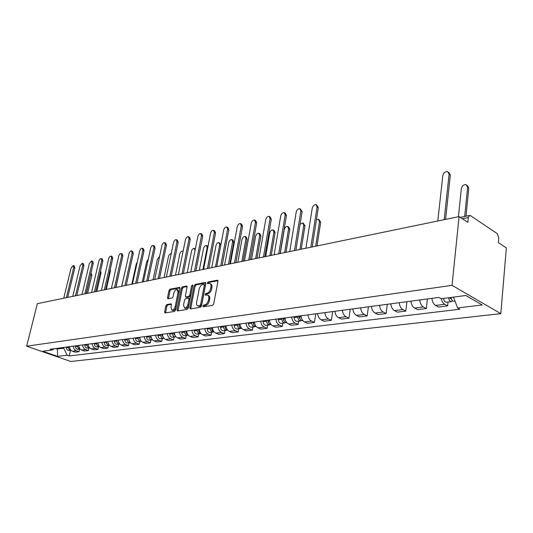 <?xml version="1.0" encoding="UTF-8"?>
<svg xmlns="http://www.w3.org/2000/svg" width="533" height="533" viewBox="0 0 533 533"><rect width="100%" height="100%" fill="white"/><g stroke="black" fill="none" stroke-linecap="round" stroke-linejoin="round"><path stroke-width="0.8" d="M202.846 306.049L203.28 306.828L212.587 305.336L213.706 303.923L217.964 281.284L217.317 280.205L208.043 281.97L207.277 282.943L207.564 283.696L209.589 283.469C210.762 283.842 211.208 284.995 210.928 286.921L210.568 288.786C209.942 291.231 208.763 292.724 207.031 293.263L205.838 293.47L205.072 294.449L205.365 295.209L207.357 295.009C208.55 295.389 209.003 296.561 208.716 298.527L208.363 300.405C207.723 302.871 206.544 304.363 204.812 304.883L203.619 305.076L202.846 306.049M207.95 295.275L208.356 295.455C209.549 295.835 210.002 297.008 209.716 298.966L209.362 300.845C208.729 303.31 207.544 304.803 205.811 305.316L204.619 305.509L203.819 306.741M217.977 280.731L209.029 282.423L208.243 283.596M210.195 283.749L210.582 283.922C211.754 284.296 212.201 285.448 211.921 287.367L211.568 289.232C210.935 291.678 209.755 293.17 208.023 293.71L206.837 293.916L206.038 295.122M166.869 304.523L165.843 305.849L164.604 311.878L164.977 312.944L174.538 311.439L175.584 310.099L179.941 288.453L179.574 287.414L170.014 289.192L168.988 290.518L167.509 297.72L167.868 298.76L172.039 298.054L173.072 296.721L173.805 293.117C174.491 290.778 175.584 289.586 177.089 289.539L178.075 292.331L175.204 306.562C174.524 308.907 173.438 310.099 171.939 310.139L170.926 307.274L171.406 304.909L171.033 303.843L166.869 304.523L167.848 304.943L166.822 306.262L165.576 312.878M26.65 346.197L37.35 303.677L459.086 216.598L452.031 285.335L26.65 346.197L70.802 361.501L500.82 313.651L506.35 247.918L498.355 242.622L498.768 237.878L497.216 233.601L470.579 215.692L469.66 215.445L468.32 217.524L462.324 218.743M189.801 307.794L190.394 308.893L200.415 307.288L201.514 305.902L205.805 283.576L205.398 282.51L195.198 284.409L194.125 285.781L189.801 307.794L190.794 308.221L190.787 308.834M187.263 309.4L177.569 310.952L177.003 309.866L181.353 288.186L182.406 286.834L186.71 286.054L187.096 287.1L185.344 295.915L185.731 296.981L188.689 296.495L189.755 295.129L191.574 285.908L192.466 284.955L192.739 285.688L188.336 308.034L187.263 309.4M459.086 216.598L467.841 222.401L468.32 217.524M452.031 285.335L500.82 313.651M431.883 298.347C432.336 301.785 433.562 304.143 435.574 305.429L444.709 304.276C443.09 303.284 441.944 301.438 441.271 298.727M444.709 304.276L447.64 305.902L448.04 302.024M435.574 305.429L438.512 307.035L447.64 305.902M427.379 298.953L426.307 308.554L423.369 306.968C421.356 305.702 420.131 303.37 419.691 299.972M410.923 301.145C411.363 304.51 412.589 306.821 414.601 308.074L417.546 309.64L426.307 308.554M406.939 301.678L405.826 311.099L402.875 309.553C400.863 308.314 399.637 306.035 399.21 302.704M390.789 303.83C391.215 307.128 392.435 309.393 394.447 310.612L397.398 312.145L405.826 311.099M387.291 304.296L386.132 313.544L383.18 312.032C381.168 310.826 379.949 308.594 379.536 305.329M371.434 306.408C371.847 309.646 373.06 311.865 375.079 313.058L378.03 314.55L386.132 313.544M368.39 306.815L367.19 315.896L364.239 314.423C362.22 313.244 361.014 311.052 360.608 307.854M352.819 308.893C353.219 312.072 354.425 314.237 356.437 315.409L359.389 316.862L367.19 315.896M350.188 309.24L348.955 318.161L346.004 316.722C343.992 315.569 342.786 313.424 342.393 310.279M334.891 311.285C335.284 314.397 336.483 316.529 338.495 317.668L341.44 319.094L348.955 318.161M332.659 311.578L331.386 320.34L328.441 318.941C326.429 317.808 325.237 315.703 324.85 312.624M317.621 313.584C318.001 316.649 319.194 318.734 321.206 319.847L324.151 321.239L331.386 320.34M315.749 313.837L314.457 322.445L311.512 321.073C309.506 319.973 308.314 317.908 307.947 314.876M300.972 315.803C301.345 318.814 302.531 320.859 304.536 321.952L307.474 323.311L314.457 322.445M298.647 321.126L298.12 324.47L295.182 323.131C293.183 322.052 291.997 320.027 291.638 317.048M284.915 317.948C285.268 320.899 286.448 322.911 288.453 323.977L291.384 325.31L298.12 324.47M282.89 323.138L282.35 326.429L279.425 325.117C277.426 324.064 276.254 322.072 275.901 319.147M269.412 320.013C269.758 322.918 270.931 324.89 272.923 325.936L275.847 327.242L282.35 326.429M267.666 325.083L267.126 328.321L264.208 327.035C262.216 326.003 261.05 324.051 260.71 321.172M254.434 322.012C254.774 324.864 255.933 326.802 257.925 327.828L260.837 329.108L267.126 328.321M252.955 326.962L252.409 330.154L249.497 328.894C247.519 327.875 246.359 325.956 246.026 323.131M239.963 323.944C240.29 326.749 241.449 328.654 243.428 329.661L246.333 330.906L252.409 330.154M238.737 328.781L238.178 331.919L235.28 330.687C233.307 329.694 232.155 327.802 231.828 325.023M225.965 325.81C226.285 328.568 227.431 330.44 229.403 331.426L232.295 332.652L238.178 331.919M224.973 330.54L224.406 333.631L221.521 332.419C219.556 331.446 218.417 329.594 218.097 326.856M212.42 327.615C212.734 330.327 213.873 332.172 215.838 333.138L218.717 334.338L224.406 333.631M211.648 332.246L211.081 335.284L208.21 334.098C206.251 333.145 205.118 331.319 204.805 328.628M199.309 329.361C199.615 332.032 200.748 333.845 202.7 334.791L205.571 335.97L211.081 335.284M198.749 333.891L198.176 336.889L195.311 335.723C193.366 334.784 192.24 332.992 191.933 330.347M186.61 331.053C186.91 333.685 188.036 335.464 189.981 336.396L192.833 337.549L198.176 336.889M186.244 335.49L185.664 338.442L182.819 337.302C180.88 336.376 179.761 334.617 179.468 332.006M174.304 332.699C174.597 335.284 175.717 337.036 177.649 337.955L180.487 339.081L185.664 338.442M174.118 337.043L173.538 339.947L170.707 338.828C168.774 337.922 167.668 336.19 167.382 333.618M162.378 334.284C162.665 336.836 163.771 338.562 165.69 339.461L168.521 340.574L173.538 339.947M162.358 338.542L161.779 341.406L158.961 340.307C157.042 339.421 155.942 337.709 155.656 335.184M150.806 335.83C151.086 338.342 152.178 340.041 154.097 340.92L156.909 342.013L161.779 341.406M150.952 340.001L150.359 342.826L147.561 341.746C145.649 340.873 144.563 339.188 144.283 336.703M139.573 337.329C139.846 339.801 140.932 341.473 142.837 342.339L145.636 343.412L150.359 342.826M139.873 341.42L139.28 344.205L136.495 343.139C134.596 342.286 133.517 340.627 133.243 338.169M128.666 338.781C128.939 341.22 130.019 342.866 131.911 343.718L134.689 344.771L139.28 344.205M129.113 342.792L128.52 345.537L125.748 344.498C123.863 343.652 122.783 342.019 122.523 339.601M118.079 340.194C118.339 342.599 119.412 344.218 121.291 345.058L124.056 346.097L128.52 345.537M118.659 344.131L118.059 346.836L115.308 345.81C113.429 344.984 112.363 343.379 112.103 340.993M107.786 341.566C108.046 343.938 109.105 345.537 110.977 346.357L113.729 347.376L118.059 346.836M108.492 345.431L107.899 348.102L105.161 347.096C103.295 346.277 102.236 344.691 101.983 342.339M97.786 342.899C98.032 345.237 99.091 346.816 100.95 347.623L103.682 348.622L107.899 348.102M98.612 346.697L98.012 349.328L95.287 348.335C93.435 347.536 92.389 345.97 92.136 343.652M88.138 344.878L88.032 344.198C88.305 346.503 89.351 348.056 91.196 348.855L93.915 349.841L98.012 349.328M88.991 347.922L88.398 350.521L85.693 349.548C83.848 348.755 82.808 347.216 82.562 344.931M78.591 345.457C78.831 347.736 79.87 349.268 81.709 350.048L84.407 351.02L88.398 350.521M79.637 349.122L79.037 351.687L76.352 350.727C74.52 349.948 73.487 348.429 73.248 346.17M69.377 346.69C69.616 348.935 70.649 350.441 72.475 351.214L75.16 352.166L79.037 351.687M55.659 348.515L57.204 349.062L63.733 348.196L67.125 355.245L57.591 356.397L42.747 351.247L52.174 350.008L50.055 349.262L438.786 297.427L441.137 298.746L465.829 295.489L482.218 304.963L457.614 307.941L453.496 297.114M67.125 355.245L69.19 355.971L459.866 309.207L457.614 307.941M57.391 348.289L57.591 356.397M63.733 348.196L63.92 347.416M70.529 350.281L69.19 355.971M52.174 350.008L54.279 348.702M205.818 283.03L196.184 284.849L195.105 286.221L190.794 308.221M199.808 305.695L200.575 304.723L204.346 285.155L204.059 284.409L202.673 284.642C200.974 285.188 199.815 286.661 199.195 289.066L196.61 302.371C196.311 304.33 196.757 305.502 197.943 305.889L199.808 305.695L200.801 306.129L201.574 305.156L200.575 304.723M204.186 284.462L205.332 285.601L201.574 305.156M198.383 306.075L199.562 306.328L198.562 305.895M200.801 306.129L199.562 306.328M187.11 286.567L183.385 287.274L182.333 288.62L177.982 310.886M186.55 297.341L189.675 296.928L190.741 295.568L192.56 286.348L191.574 285.908M192.679 285.994L192.56 286.348M183.512 305.123L184.571 308.021C186.124 307.987 187.243 306.775 187.929 304.383L188.935 299.279L188.349 298.2L185.584 298.687L184.518 300.039L183.512 305.123M185.131 308.261L185.564 308.447C187.116 308.414 188.236 307.201 188.922 304.816L187.929 304.383M188.709 298.273L189.528 298.633L189.928 299.713L188.922 304.816M171.426 304.336L167.848 304.943M172.525 310.386L172.925 310.552C174.424 310.519 175.51 309.327 176.196 306.981L175.204 306.562M177.509 289.725L178.062 289.972L179.055 292.764L176.196 306.981M179.961 287.92L170.986 289.619L169.96 290.938L168.468 298.687M449.785 297.607L451.498 299.333M448.553 297.767C449.033 300.192 449.992 301.465 451.431 301.591L452.617 300.859M443.509 298.433C443.982 300.845 444.942 302.111 446.381 302.238L446.527 302.218M464.676 216.465L467.628 187.163L466.062 184.585C463.63 184.518 462.051 185.864 461.331 188.622L458.44 216.731M450.951 297.447C451.431 299.879 452.39 301.158 453.83 301.285L453.969 301.272M467.254 185.417L468.8 187.989L465.982 216.198M448.766 172.399L450.338 175.017L445.561 219.389M444.189 219.676L449.112 174.151L447.567 171.559C445.135 171.526 443.543 172.912 442.796 175.723L437.793 220.995M299.026 316.062L299.066 317.235L300.066 318.974M297.754 316.236L297.787 317.135C298.06 319.48 299.013 320.726 300.645 320.866L301.565 320.506M294.043 316.729L294.069 317.621C294.349 319.96 295.295 321.199 296.928 321.346L297.074 321.326M315.676 246.213L319.487 221.555L318.368 219.21L316.435 219.816M299.519 316.002L299.546 316.902C299.826 319.254 300.779 320.5 302.411 320.639L302.557 320.626M319.034 219.589L320.673 222.234L317.022 245.933M283.156 318.181L284.109 320.999M281.884 318.354L281.917 319.234C282.184 321.539 283.13 322.765 284.755 322.898L285.655 322.558M278.299 318.827L278.333 319.707C278.599 322.005 279.545 323.225 281.171 323.358L281.317 323.338M299.899 249.471L303.783 225.206L302.711 222.881L300.059 224.333M283.589 318.121L283.616 319.007C283.882 321.319 284.835 322.545 286.461 322.678L286.607 322.665M303.33 223.227L304.969 225.859L301.245 249.191M267.832 320.226L268.692 322.958M266.56 320.393L266.587 321.259C266.846 323.531 267.793 324.73 269.418 324.857L270.284 324.544M263.102 320.853L263.129 321.719C263.389 323.977 264.328 325.17 265.954 325.303L266.1 325.283M284.655 252.615L288.606 228.73L287.58 226.432C285.968 226.438 284.855 227.544 284.229 229.743L280.251 253.528M268.206 320.173L268.232 321.046C268.492 323.318 269.438 324.517 271.064 324.65L271.21 324.63M288.16 226.745L288.759 227.071L289.792 229.37L286.001 252.336M253.028 322.199L253.801 324.837M251.756 322.372L251.783 323.218C252.036 325.45 252.975 326.629 254.594 326.756L255.44 326.456M248.411 322.811L248.438 323.664C248.684 325.883 249.624 327.055 251.243 327.182L251.389 327.162M269.911 255.66L273.922 232.135L272.943 229.863C271.39 229.876 270.304 230.962 269.685 233.121L265.654 256.54M253.348 322.159L253.368 323.011C253.628 325.243 254.561 326.423 256.186 326.549L256.233 326.549M273.482 230.156L274.115 230.496L275.101 232.768L271.25 255.38M238.711 324.111L239.397 326.642M237.445 324.277L237.465 325.117C237.711 327.309 238.644 328.468 240.263 328.588L241.083 328.308M234.207 324.71L234.227 325.543C234.473 327.728 235.406 328.881 237.025 329.001L237.165 328.981M255.64 258.605L259.718 235.433L258.772 233.188C257.279 233.207 256.226 234.273 255.613 236.386L251.523 259.458M238.984 324.071L239.004 324.91C239.237 327.069 240.15 328.228 241.735 328.395M259.278 233.454L259.944 233.807L260.89 236.052L256.986 258.332M224.859 325.956L225.466 328.388M223.6 326.123L223.62 326.949C223.86 329.108 224.786 330.24 226.398 330.36L227.198 330.094M220.469 326.542L220.489 327.362C220.729 329.514 221.655 330.647 223.26 330.76L223.407 330.74M241.835 261.456L245.96 238.631L245.053 236.405C243.608 236.425 242.588 237.478 241.982 239.55L237.845 262.283M225.086 325.923L225.106 326.749C225.319 328.801 226.185 329.94 227.711 330.174M245.52 236.652L246.219 237.012L247.125 239.23L243.175 261.183M211.461 327.742L211.974 330.06M210.202 327.908L210.222 328.721C210.455 330.846 211.374 331.959 212.98 332.072L213.753 331.826M207.17 328.315L207.184 329.121C207.424 331.24 208.343 332.352 209.942 332.459L210.089 332.445M228.457 264.221L232.628 241.722L231.762 239.53C230.363 239.55 229.37 240.583 228.777 242.622L224.593 265.021M211.641 327.715L211.661 328.535C211.848 330.48 212.674 331.599 214.139 331.892M232.201 239.75L232.921 240.117L233.794 242.315L229.796 263.942M198.483 329.474L198.916 331.673M197.223 329.641L197.243 330.44C197.47 332.532 198.389 333.625 199.988 333.738L200.741 333.498M194.292 330.034L194.305 330.826C194.532 332.912 195.444 334.004 197.043 334.111L197.19 334.091M215.492 266.893L219.709 244.727L218.876 242.555C217.531 242.575 216.558 243.588 215.972 245.593L211.748 267.673M198.622 329.454L198.636 330.253C198.802 332.106 199.589 333.205 200.994 333.551M219.283 242.755L220.929 244.58M185.904 331.146L186.257 333.212M184.658 331.313L184.671 332.106C184.898 334.158 185.804 335.244 187.396 335.344L188.129 335.124M181.813 331.693L181.826 332.479C182.046 334.531 182.952 335.603 184.545 335.71L184.691 335.69M202.926 269.491L207.177 247.632L206.378 245.486C205.078 245.513 204.132 246.513 203.553 248.478L199.295 270.244M186.01 331.133L186.523 333.791L188.256 335.15M206.764 245.673L208.023 246.339M173.718 332.772L173.985 334.684M172.472 332.938L172.485 333.718C172.705 335.743 173.605 336.803 175.19 336.903L175.903 336.696M169.714 333.312L169.727 334.084C169.94 336.103 170.846 337.156 172.432 337.256L172.572 337.242M190.741 272.01L195.018 250.457L194.252 248.331C192.993 248.365 192.08 249.344 191.5 251.27L187.216 272.736M173.785 332.765L173.791 333.545L175.91 336.696M161.899 334.351L162.072 336.076M160.66 334.517L160.666 335.277C160.879 337.276 161.779 338.322 163.358 338.415L163.984 338.248M157.981 334.871L157.988 335.637C158.201 337.622 159.101 338.668 160.673 338.761L160.819 338.741M183.059 251.516L182.486 251.096C181.267 251.13 180.374 252.089 179.808 253.988L175.49 275.155M161.925 334.344L161.939 335.11L163.931 338.189M150.439 336.763L150.506 337.336M149.193 336.043L149.2 336.796C149.413 338.761 150.299 339.794 151.872 339.887L152.418 339.754M146.595 336.39L146.602 337.142C146.815 339.101 147.701 340.127 149.273 340.221L149.413 340.201M171.18 253.815L171.06 253.775C169.88 253.815 169.008 254.761 168.441 256.626L164.104 277.506M150.426 335.883L152.305 339.628M138.067 337.529L138.074 338.268C138.28 340.207 139.16 341.22 140.725 341.313L141.192 341.207M135.542 337.862L135.549 338.602C135.755 340.534 136.635 341.546 138.2 341.633L138.34 341.613M159.594 256.38L157.408 259.191L153.044 279.792M139.26 337.369L141.018 341.02M127.26 338.968L127.267 339.701C127.467 341.613 128.346 342.606 129.899 342.692L130.285 342.619M124.809 339.294L124.815 340.027C125.015 341.926 125.895 342.926 127.447 343.005L127.587 342.992M148.294 259.125L146.675 261.683L142.298 282.01M128.42 338.815L130.052 342.366M316.662 204.985L318.321 207.683L312.211 246.926M310.806 247.219L317.088 206.964L315.956 204.572C314.157 204.585 312.918 205.785 312.245 208.17L305.922 248.225M300.445 209.009L302.104 211.694L295.868 250.303M294.456 250.59L300.872 210.995L299.786 208.63C298.054 208.65 296.861 209.829 296.195 212.161L289.745 251.563M284.782 212.894L285.395 213.233L286.441 215.572L280.091 253.561M278.679 253.848L285.208 214.886L284.169 212.554C282.51 212.574 281.351 213.726 280.698 216.012L274.135 254.787M269.658 216.651L270.304 217.004L271.304 219.316L264.854 256.706M263.449 256.993L270.078 218.65L269.085 216.338C267.486 216.365 266.36 217.497 265.714 219.736L259.051 257.905M255.034 220.282L255.72 220.649L256.673 222.934L250.13 259.744M248.724 260.037L255.454 222.281L254.501 219.996C252.962 220.029 251.869 221.142 251.236 223.334L244.48 260.91M240.889 223.8L241.609 224.18L242.522 226.438L235.899 262.682M234.493 262.976L241.302 225.799L240.39 223.54C238.911 223.574 237.851 224.666 237.218 226.818L230.389 263.822M227.205 227.211L227.951 227.591L228.824 229.823L222.128 265.527M220.729 265.814L227.611 229.203L226.738 226.971C225.306 227.005 224.28 228.077 223.66 230.183L216.751 266.633M213.953 230.509L214.719 230.896L215.559 233.108L208.796 268.279M207.404 268.565L214.353 232.501L213.52 230.289C212.134 230.329 211.141 231.382 210.522 233.447L203.553 269.365M201.114 233.707L201.907 234.1L202.707 236.286L195.891 270.944M194.498 271.23L201.507 235.693L200.708 233.507C199.375 233.547 198.403 234.587 197.796 236.612L190.767 272.003M188.675 236.812L189.488 237.212L190.254 239.37L183.379 273.529M181.993 273.815L189.062 238.784L188.296 236.625C187.003 236.672 186.057 237.685 185.457 239.677L178.382 274.562M176.61 239.817L177.442 240.223L178.175 242.355L171.26 276.027M169.874 276.314L176.983 241.789L176.25 239.65C175.004 239.697 174.084 240.696 173.491 242.655L166.369 277.04M164.904 242.742L165.75 243.141L166.456 245.26L159.5 278.459M158.121 278.746L165.27 244.7L164.57 242.582C163.364 242.635 162.472 243.614 161.885 245.54L154.723 279.445M153.544 245.58L154.403 245.98L155.076 248.072L148.087 280.811M146.715 281.098L153.904 247.525L153.231 245.433C152.065 245.48 151.192 246.453 150.612 248.338L143.417 281.777M142.511 248.331L143.39 248.738L144.03 250.803L137.014 283.103M135.648 283.383L142.857 250.27L142.218 248.198C141.092 248.251 140.239 249.204 139.666 251.063L132.444 284.042M131.798 251.01L132.684 251.416L133.297 253.461L126.254 285.322M124.895 285.601L132.131 252.935L131.524 250.883C130.425 250.936 129.592 251.876 129.026 253.701L121.784 286.248M116.76 340.367L116.767 341.093C116.96 342.972 117.833 343.958 119.385 344.038L119.685 343.985M114.382 340.687L114.388 341.406C114.582 343.279 115.454 344.258 117 344.345L117.14 344.325M137.248 262.089L136.241 264.101L131.844 284.169M117.893 340.221L119.399 343.665M121.384 253.615L122.284 254.014L122.87 256.04L115.801 287.48M114.448 287.76L121.711 255.527L121.124 253.495C120.065 253.555 119.252 254.481 118.692 256.273L111.43 288.386M106.56 341.733L106.56 342.439C106.753 344.298 107.619 345.264 109.158 345.344L109.392 345.311M104.248 342.039L104.248 342.746C104.441 344.598 105.301 345.564 106.84 345.644L106.98 345.624M126.381 265.587L121.684 286.268M107.659 341.586L109.038 344.918M111.257 256.146L112.163 256.546L112.723 258.552L105.647 289.579M104.301 289.859L111.577 258.045L111.017 256.04C109.985 256.093 109.192 257.006 108.639 258.772L101.357 290.465M96.64 343.052L96.64 343.752C96.833 345.584 97.692 346.537 99.225 346.617L99.378 346.597M94.388 343.352L94.394 344.051C94.581 345.877 95.434 346.83 96.966 346.903L97.106 346.883M97.706 342.912L98.965 346.124M120.285 267.519L115.974 287.447M101.41 258.612L102.323 259.011L102.862 260.99L95.767 291.618M94.428 291.891L101.716 260.49L101.183 258.505C100.184 258.565 99.411 259.464 98.858 261.203L91.569 292.484M86.992 344.338L86.992 345.031C87.179 346.836 88.032 347.776 89.551 347.849L89.631 347.842M84.8 344.631L84.8 345.324C84.987 347.123 85.84 348.056 87.359 348.129L87.499 348.116M88.032 344.891L89.151 347.283M110.324 269.065L110.518 270.811L106.267 289.452M91.829 261.003L92.749 261.403L93.262 263.369L86.159 293.603M84.827 293.876L92.122 262.876L91.616 260.91L89.344 263.569L82.042 294.449M77.605 345.591L77.605 346.277C77.785 348.056 78.631 348.982 80.143 349.055L78.151 349.308M75.473 345.877L75.473 346.557C75.653 348.329 76.499 349.255 78.011 349.328M78.611 345.744L79.597 348.395M100.53 271.05L101.077 272.996L96.819 291.398M82.508 263.342L83.428 263.735L83.921 265.681L76.812 295.529M75.486 295.808L82.788 265.194L82.302 263.255L80.083 265.867L72.774 296.361M68.464 346.81L68.464 347.483C68.63 349.208 69.45 350.121 70.929 350.228M66.392 347.083L66.392 347.756C66.565 349.508 67.405 350.421 68.91 350.487L69.043 350.474M86.339 293.563L90.863 273.576M69.45 347.303L70.289 349.455M90.99 273.036L91.876 275.121L87.612 293.303M73.427 265.614L74.353 266.007L74.82 267.932L67.704 297.414M66.392 297.68L73.694 267.459L73.234 265.534L71.062 268.112L63.753 298.227M81.709 350.048L85.693 349.548M91.196 348.855L95.287 348.335M100.95 347.623L105.161 347.096M110.977 346.357L115.308 345.81M121.291 345.058L125.748 344.498M131.911 343.718L136.495 343.139M142.837 342.339L147.561 341.746M154.097 340.92L158.961 340.307M165.69 339.461L170.707 338.828M177.649 337.955L182.819 337.302M189.981 336.396L195.311 335.723M202.7 334.791L208.21 334.098M215.838 333.138L221.521 332.419M229.403 331.426L235.28 330.687M243.428 329.661L249.497 328.894M257.925 327.828L264.208 327.035M272.923 325.936L279.425 325.117M288.453 323.977L295.182 323.131M304.536 321.952L311.512 321.073M321.206 319.847L328.441 318.941M338.495 317.668L346.004 316.722M356.437 315.409L364.239 314.423M375.079 313.058L383.18 312.032M394.447 310.612L402.875 309.553M414.601 308.074L423.369 306.968M72.475 351.214L76.352 350.727M205.811 305.316L204.812 304.883M209.362 300.845L208.363 300.405M209.716 298.966L208.716 298.527M206.837 293.916L205.838 293.47M208.023 293.71L207.031 293.263M211.568 289.232L210.568 288.786M211.921 287.367L210.928 286.921M209.029 282.423L208.043 281.97M217.884 280.471L217.317 280.205M204.619 305.509L203.619 305.076M195.105 286.221L194.125 285.781M196.184 284.849L195.198 284.409M205.725 282.757L205.185 282.51M205.332 285.601L204.346 285.155M177.989 310.286L177.003 309.866M182.333 288.62L181.353 288.186M183.385 287.274L182.406 286.834M187.01 286.281L186.517 286.054M186.91 297.414L185.924 296.981M189.675 296.928L188.689 296.495M190.741 295.568L189.755 295.129M189.928 299.713L188.935 299.279M171.313 304.037L170.86 303.843M179.055 292.764L178.075 292.331M168.488 298.14L167.509 297.72M169.96 290.938L168.988 290.518M170.986 289.619L170.014 289.192M179.861 287.627L179.381 287.414M165.59 312.285L164.604 311.878M166.822 306.262L165.843 305.849M451.111 298.247L449.992 298.393M468.8 187.989L467.628 187.163M449.112 174.151L450.338 175.017M299.726 318.081L299.279 318.141M297.787 317.135L294.069 317.621M301.092 316.695L299.546 316.902M320.673 222.234L319.487 221.555M283.796 320.173L283.403 320.22M281.917 319.234L278.333 319.707M285.028 318.821L283.616 319.007M304.969 225.859L303.783 225.206M268.405 322.185L268.072 322.232M266.587 321.259L263.129 321.719M269.518 320.873L268.232 321.046M289.792 229.37L288.606 228.73M251.783 323.218L248.438 323.664M254.541 322.858L253.368 323.011M275.101 232.768L273.922 232.135M237.465 325.117L234.227 325.543M240.063 324.77L239.004 324.91M260.89 236.052L259.718 235.433M223.62 326.949L220.489 327.362M226.065 326.622L225.106 326.749M247.125 239.23L245.96 238.631M210.222 328.721L207.184 329.121M212.52 328.415L211.661 328.535M233.794 242.315L232.628 241.722M197.243 330.44L194.305 330.826M199.409 330.154L198.636 330.253M220.802 245.267L219.709 244.727M184.671 332.106L181.826 332.479M186.71 331.832L186.024 331.926M207.717 247.898L207.177 247.632M172.485 333.718L169.727 334.084M174.404 333.465L173.791 333.545M160.666 335.277L157.988 335.637M162.472 335.044L161.939 335.11M149.2 336.796L146.602 337.142M150.892 336.576L150.433 336.636M138.074 338.268L135.549 338.602M139.659 338.062L139.266 338.115M127.267 339.701L124.815 340.027M317.088 206.964L318.321 207.683M300.872 210.995L302.104 211.694M285.208 214.886L286.441 215.572M270.078 218.65L271.304 219.316M255.454 222.281L256.673 222.934M241.302 225.799L242.522 226.438M227.611 229.203L228.824 229.823M214.353 232.501L215.559 233.108M201.507 235.693L202.707 236.286M189.062 238.784L190.254 239.37M176.983 241.789L178.175 242.355M165.27 244.7L166.456 245.26M153.904 247.525L155.076 248.072M142.857 250.27L144.03 250.803M132.131 252.935L133.297 253.461M116.767 341.093L114.388 341.406M121.711 255.527L122.87 256.04M106.56 342.439L104.248 342.746M111.577 258.045L112.723 258.552M96.64 343.752L94.394 344.051M101.716 260.49L102.862 260.99M86.992 345.031L84.8 345.324M110.518 270.811L109.978 270.577M92.122 262.876L93.262 263.369M77.605 346.277L75.473 346.557M101.077 272.996L100.171 272.61M82.788 265.194L83.921 265.681M68.464 347.483L66.392 347.756M91.876 275.121L90.783 274.655M73.694 267.459L74.82 267.932M460.259 217.377L469.533 215.465M198.942 306.322L197.943 305.889M186.717 297.414L185.731 296.981M185.564 308.447L184.571 308.021M172.925 310.552L171.939 310.139M451.431 301.591L446.381 302.238M455.022 301.132L453.83 301.285M300.645 320.866L296.928 321.346M302.817 320.593L302.411 320.639M284.755 322.898L281.171 323.358M269.418 324.857L265.954 325.303M254.594 326.756L251.243 327.182M240.263 328.588L237.025 329.001M226.398 330.36L223.26 330.76M212.98 332.072L209.942 332.459M199.988 333.738L197.043 334.111M187.396 335.344L184.545 335.71M175.19 336.903L172.432 337.256M195.364 248.864L194.618 248.505M163.358 338.415L160.673 338.761M151.872 339.887L149.273 340.221M140.725 341.313L138.2 341.633M129.899 342.692L127.447 343.005M119.385 344.038L117 344.345M109.158 345.344L106.84 345.644M99.225 346.617L96.966 346.903M89.551 347.849L87.359 348.129M70.929 350.234L68.91 350.487"/></g></svg>
